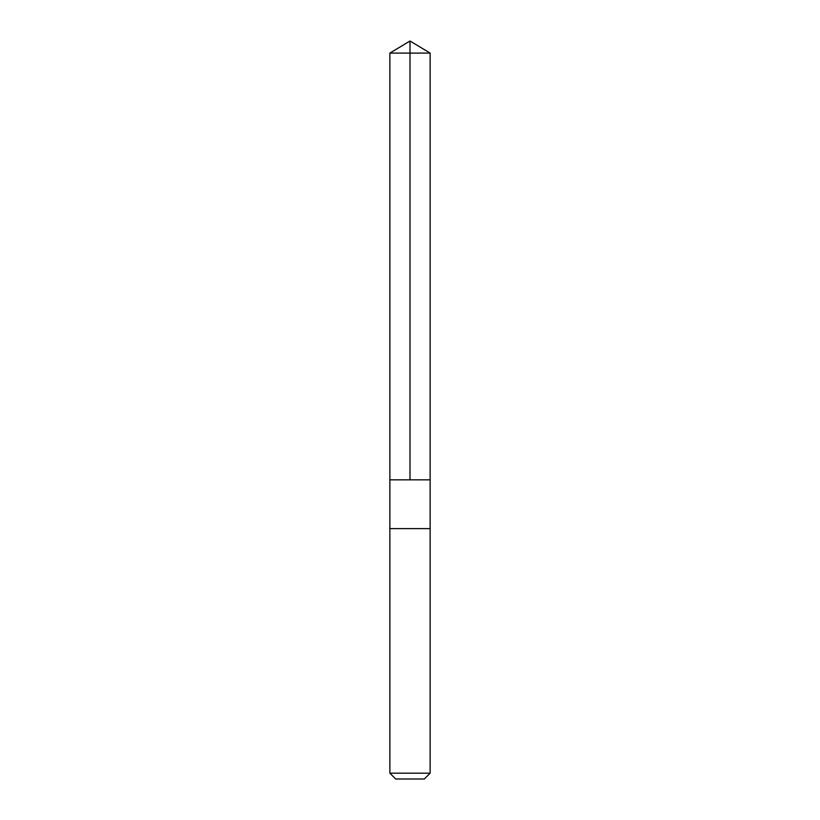<?xml version="1.0" encoding="UTF-8"?>
<svg xmlns="http://www.w3.org/2000/svg" width="820" height="820" viewBox="0 0 820 820"><rect width="100%" height="100%" fill="white"/><g stroke="black" fill="none" stroke-linecap="round" stroke-linejoin="round"><path stroke-width="0.61" stroke-dasharray="4.1 3.07" d="M396.378 479.843L430.131 479.843L396.378 479.843M389.869 53.095L430.131 53.095M396.378 528.613L430.131 528.613L396.378 528.613M389.869 773.188L430.131 773.188M395.681 779L424.319 779"/><path stroke-width="1.23" d="M389.869 479.843L430.131 479.843L430.131 53.095L389.869 53.095L389.869 479.843L430.131 479.843L430.131 528.613L389.869 528.613L389.869 479.843M423.622 528.613L389.869 528.613L389.869 773.188L430.131 773.188L430.131 528.613L423.622 528.613M430.131 773.188L424.319 779L395.681 779L389.869 773.188M410 479.843L410 41L389.869 53.095M410 41L430.131 53.095"/></g></svg>
